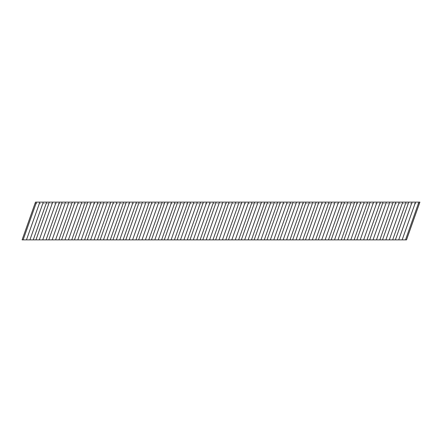 <?xml version="1.0" encoding="UTF-8"?>
<svg xmlns="http://www.w3.org/2000/svg" width="442" height="442" viewBox="0 0 442 442"><rect width="100%" height="100%" fill="white"/><g stroke="black" fill="none" stroke-linecap="round" stroke-linejoin="round"><path stroke-width="0.33" stroke-dasharray="2.21 1.66" d="M22.1 239.868L406.513 239.868L419.9 202.132L35.487 202.132L22.1 239.868M34.94 203.674L419.353 203.674"/><path stroke-width="0.66" d="M385.872 239.868L389.319 239.868L402.701 202.132L399.259 202.132L385.872 239.868L376.479 239.868L389.866 202.132L386.424 202.132L373.037 239.868L376.479 239.868M360.202 239.868L363.644 239.868L377.032 202.132L373.584 202.132L360.202 239.868L350.81 239.868L364.191 202.132L360.749 202.132L347.368 239.868L350.81 239.868M334.528 239.868L337.975 239.868L351.357 202.132L347.915 202.132L334.528 239.868L325.135 239.868L338.522 202.132L335.08 202.132L321.693 239.868L325.135 239.868M308.859 239.868L312.301 239.868L325.688 202.132L322.24 202.132L308.859 239.868L299.466 239.868L312.848 202.132L309.406 202.132L296.018 239.868L299.466 239.868M283.184 239.868L286.626 239.868L300.013 202.132L296.571 202.132L283.184 239.868L273.791 239.868L287.178 202.132L283.731 202.132L270.349 239.868L273.791 239.868M257.515 239.868L260.957 239.868L274.338 202.132L270.896 202.132L257.515 239.868L248.122 239.868L261.504 202.132L258.062 202.132L244.675 239.868L248.122 239.868M231.84 239.868L235.282 239.868L248.669 202.132L245.227 202.132L231.84 239.868L222.448 239.868L235.835 202.132L232.387 202.132L219.005 239.868L222.448 239.868M206.165 239.868L209.613 239.868L222.995 202.132L219.552 202.132L206.165 239.868L196.778 239.868L210.16 202.132L206.718 202.132L193.331 239.868L196.778 239.868M180.496 239.868L183.938 239.868L197.325 202.132L193.883 202.132L180.496 239.868L171.104 239.868L184.491 202.132L181.043 202.132L167.662 239.868L171.104 239.868M154.822 239.868L158.269 239.868L171.651 202.132L168.209 202.132L154.822 239.868L145.429 239.868L158.816 202.132L155.374 202.132L141.987 239.868L145.429 239.868M129.152 239.868L132.594 239.868L145.982 202.132L142.534 202.132L129.152 239.868L119.76 239.868L133.141 202.132L129.699 202.132L116.318 239.868L119.76 239.868M103.478 239.868L106.925 239.868L120.307 202.132L116.865 202.132L103.478 239.868L94.085 239.868L107.472 202.132L104.03 202.132L90.643 239.868L94.085 239.868M77.809 239.868L81.251 239.868L94.638 202.132L91.19 202.132L77.809 239.868L68.416 239.868L81.798 202.132L78.356 202.132L64.968 239.868L68.416 239.868M52.134 239.868L55.581 239.868L68.963 202.132L65.521 202.132L52.134 239.868L42.741 239.868L56.128 202.132L52.681 202.132L39.299 239.868L42.741 239.868M26.465 239.868L29.907 239.868L43.294 202.132L39.846 202.132L26.465 239.868L22.1 239.868L35.487 202.132L39.846 202.132M415.541 202.132L419.9 202.132L406.513 239.868L402.154 239.868L415.541 202.132L412.093 202.132L398.712 239.868L402.154 239.868M398.712 239.868L389.319 239.868M373.037 239.868L363.644 239.868M347.368 239.868L337.975 239.868M321.693 239.868L312.301 239.868M296.018 239.868L286.626 239.868M270.349 239.868L260.957 239.868M244.675 239.868L235.282 239.868M219.005 239.868L209.613 239.868M193.331 239.868L183.938 239.868M167.662 239.868L158.269 239.868M141.987 239.868L132.594 239.868M116.318 239.868L106.925 239.868M90.643 239.868L81.251 239.868M64.968 239.868L55.581 239.868M39.299 239.868L29.907 239.868M43.294 202.132L52.681 202.132M56.128 202.132L65.521 202.132M68.963 202.132L78.356 202.132M81.798 202.132L91.19 202.132M94.638 202.132L104.03 202.132M107.472 202.132L116.865 202.132M120.307 202.132L129.699 202.132M133.141 202.132L142.534 202.132M145.982 202.132L155.374 202.132M158.816 202.132L168.209 202.132M171.651 202.132L181.043 202.132M184.491 202.132L193.883 202.132M197.325 202.132L206.718 202.132M210.16 202.132L219.552 202.132M222.995 202.132L232.387 202.132M235.835 202.132L245.227 202.132M248.669 202.132L258.062 202.132M261.504 202.132L270.896 202.132M274.338 202.132L283.731 202.132M287.178 202.132L296.571 202.132M300.013 202.132L309.406 202.132M312.848 202.132L322.24 202.132M325.688 202.132L335.08 202.132M338.522 202.132L347.915 202.132M351.357 202.132L360.749 202.132M364.191 202.132L373.584 202.132M377.032 202.132L386.424 202.132M389.866 202.132L399.259 202.132M402.701 202.132L412.093 202.132M23.117 239.868L36.504 202.132M35.951 239.868L49.338 202.132M33.255 239.868L46.637 202.132M48.791 239.868L62.173 202.132M46.09 239.868L59.471 202.132M61.626 239.868L75.007 202.132M58.924 239.868L72.311 202.132M74.46 239.868L87.847 202.132M71.759 239.868L85.146 202.132M87.295 239.868L100.682 202.132M84.599 239.868L97.98 202.132M100.135 239.868L113.517 202.132M97.433 239.868L110.82 202.132M112.97 239.868L126.357 202.132M110.268 239.868L123.655 202.132M125.804 239.868L139.191 202.132M123.103 239.868L136.49 202.132M138.639 239.868L152.026 202.132M135.943 239.868L149.324 202.132M151.479 239.868L164.86 202.132M148.777 239.868L162.164 202.132M164.313 239.868L177.701 202.132M161.612 239.868L174.999 202.132M177.148 239.868L190.535 202.132M174.452 239.868L187.833 202.132M189.988 239.868L203.37 202.132M187.286 239.868L200.668 202.132M202.823 239.868L216.204 202.132M200.121 239.868L213.508 202.132M215.657 239.868L229.044 202.132M212.956 239.868L226.343 202.132M228.492 239.868L241.879 202.132M225.796 239.868L239.177 202.132M241.332 239.868L254.714 202.132M238.63 239.868L252.017 202.132M254.167 239.868L267.554 202.132M251.465 239.868L264.852 202.132M267.001 239.868L280.388 202.132M264.305 239.868L277.687 202.132M279.841 239.868L293.223 202.132M277.14 239.868L290.521 202.132M292.676 239.868L306.057 202.132M289.974 239.868L303.361 202.132M305.51 239.868L318.897 202.132M302.809 239.868L316.196 202.132M318.345 239.868L331.732 202.132M315.649 239.868L329.03 202.132M331.185 239.868L344.567 202.132M328.483 239.868L341.865 202.132M344.02 239.868L357.401 202.132M341.318 239.868L354.705 202.132M356.854 239.868L370.241 202.132M354.152 239.868L367.54 202.132M369.689 239.868L383.076 202.132M366.993 239.868L380.374 202.132M382.529 239.868L395.91 202.132M379.827 239.868L393.214 202.132M395.363 239.868L408.751 202.132M392.662 239.868L406.049 202.132M405.502 239.868L418.883 202.132"/></g></svg>
